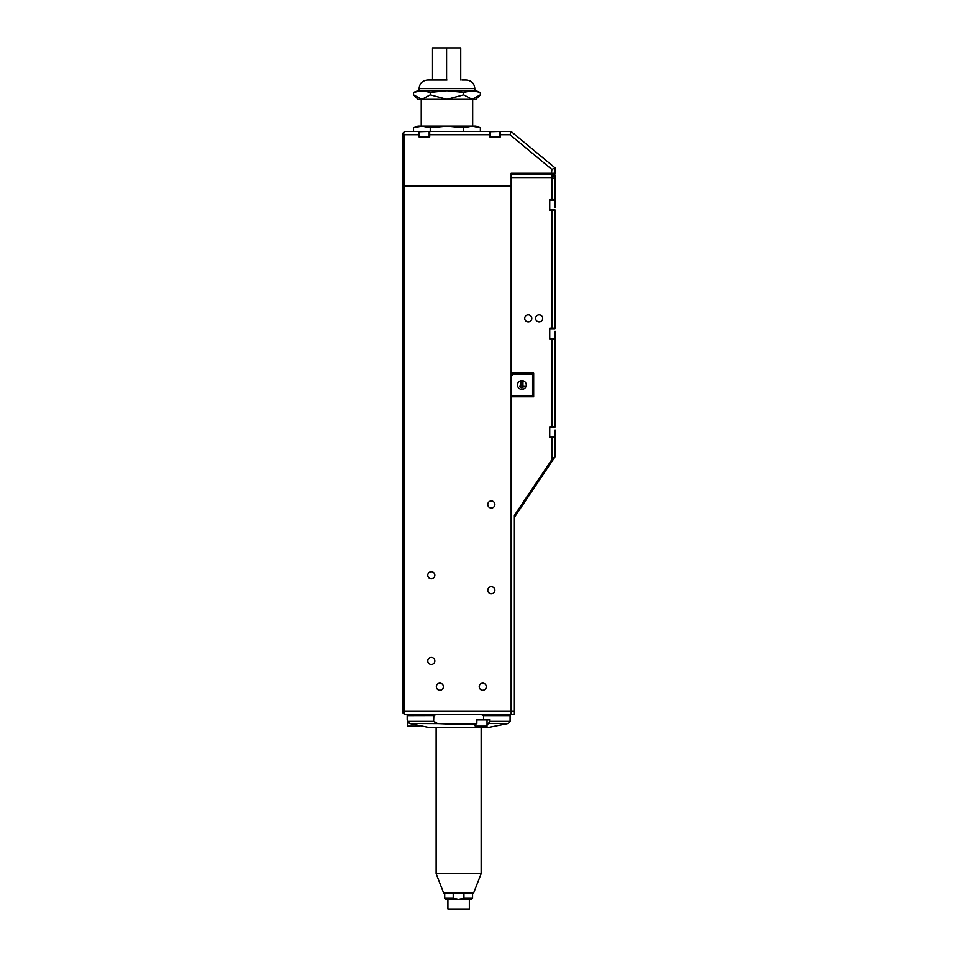 <?xml version="1.0" encoding="UTF-8"?>
<svg xmlns="http://www.w3.org/2000/svg" width="958" height="958" viewBox="0 0 958 958"><rect width="100%" height="100%" fill="white"/><g stroke="black" fill="none" stroke-linecap="round" stroke-linejoin="round"><path stroke-width="1.44" d="M479.216 686.694A3.533 3.533 0 0 0 482.748 690.227A3.533 3.533 0 0 0 486.293 686.694A3.533 3.533 0 0 0 482.748 683.162A3.533 3.533 0 0 0 479.216 686.694M436.345 686.694A3.533 3.533 0 0 0 439.878 690.227A3.533 3.533 0 0 0 443.41 686.694A3.533 3.533 0 0 0 439.878 683.162A3.533 3.533 0 0 0 436.345 686.694M427.771 660.972A3.533 3.533 0 0 0 431.304 664.505A3.533 3.533 0 0 0 434.836 660.972A3.533 3.533 0 0 0 431.304 657.439A3.533 3.533 0 0 0 427.771 660.972M487.79 590.236A3.533 3.533 0 0 0 491.322 593.768A3.533 3.533 0 0 0 494.867 590.236A3.533 3.533 0 0 0 491.322 586.691A3.533 3.533 0 0 0 487.79 590.236M487.79 504.483A3.533 3.533 0 0 0 491.322 508.027A3.533 3.533 0 0 0 494.867 504.483A3.533 3.533 0 0 0 491.322 500.95A3.533 3.533 0 0 0 487.79 504.483M427.771 575.231A3.533 3.533 0 0 0 431.304 578.764A3.533 3.533 0 0 0 434.836 575.231A3.533 3.533 0 0 0 431.304 571.687A3.533 3.533 0 0 0 427.771 575.231M402.899 712.848L402.899 710.632L404.611 711.351L404.611 186.163L511.153 186.163L511.153 711.351L404.611 711.351L404.611 714.56L402.899 712.848M403.007 133.114L404.611 134.719L418.981 134.719L418.981 131.497L404.611 131.497L402.899 133.21L402.899 710.632M511.153 174.368L554.023 174.368L555.101 173.302L511.153 173.302L511.153 186.163L402.899 186.163L404.611 186.163L404.611 134.719M404.611 714.56L511.153 714.56L511.153 396.768L533.666 396.768L533.666 373.189L511.153 373.189L511.153 177.589L551.88 177.589L555.101 178.918L555.101 177.589L551.88 174.368L551.88 199.563L555.101 199.563L555.101 178.918M555.101 173.302L555.101 167.937L511.153 131.497L500.435 131.497L500.435 134.719L509.991 134.719L511.153 131.497M418.981 131.497L421.879 131.497M426.801 131.497L492.723 131.497M497.43 131.497L500.435 131.497M555.101 167.937L551.88 169.458L509.991 134.719M551.437 174.368L551.88 169.458M429.699 131.497L429.699 134.719L489.718 134.719L489.718 131.497M489.718 134.719L489.718 136.862L500.435 136.862L500.435 134.719M418.981 134.719L418.981 136.862L429.699 136.862L429.699 134.719M498.471 131.497L490.256 131.713L498.471 131.497M426.909 131.497L419.52 131.713L426.909 131.497M436.13 873.66L481.144 873.66L473.635 892.952L443.626 892.952L436.13 873.66L436.13 727.421M481.144 873.66L481.144 727.421M475.252 725.565L475.228 724.296L476.485 723.805L458.631 724.487L436.776 723.482L433.627 721.374L433.842 715.578L407.186 715.638L407.186 719.925L409.389 723.482L428.621 727.421L488.652 727.421L508.363 723.482L489.215 723.482L487.035 724.344M438.141 723.601L458.631 724.487L474.713 723.925M474.605 724.607L474.509 725.29M475.252 725.05L474.701 724.655L475.467 724.212M433.627 715.638L433.627 721.374L407.653 721.374L407.186 719.925M408.264 714.56L407.186 715.638M433.842 715.578L436.022 714.56M476.485 723.805L409.389 723.482L407.653 721.374L407.725 726.14L419.52 726.14L420.047 725.362M508.363 723.482L510.087 721.374L490.113 721.374L489.43 723.35M409.389 723.482L420.382 725.769M487.035 719.925L487.035 726.14L475.252 726.14L475.36 724.284L474.701 724.655M489.215 723.482L487.035 723.757M509.009 714.56L510.087 715.638L483.539 715.638L483.539 719.925L490.113 719.925L488.784 723.062M483.539 719.925L476.461 719.925L476.88 723.386L475.36 724.284M481.251 714.56L483.539 715.638M476.833 719.925L476.833 723.386L476.88 719.925M445.135 892.952L454.463 892.952M444.704 893.383L444.704 898.305L453.218 898.305L453.218 893.383M444.704 898.305L445.769 899.382L471.492 899.382L472.569 898.305L463.935 898.305L458.583 899.382L453.218 898.305M469.348 899.382L469.348 909.022L447.913 909.022L447.913 899.382M447.913 909.022L448.56 909.669L468.713 909.669L469.348 909.022M450.272 909.669L467.001 909.669M462.702 892.952L472.569 893.383L472.569 898.305M463.935 893.383L463.935 898.305M478.317 726.356L483.97 726.356M487.035 726.14L486.353 726.356M410.623 726.356L416.61 726.356M419.52 726.14L417.508 726.356M551.88 328.175L555.101 328.175L555.101 210.281L551.88 210.281L551.88 328.175L549.736 328.175L549.736 338.892L555.101 338.892L555.101 426.777L551.88 426.777L551.88 338.892M555.101 455.9L514.374 517.344L554.921 456.966L555.101 437.495L551.88 437.495L551.88 459.553L514.374 515.428L514.374 714.56L511.153 714.56L511.153 711.351L514.374 711.351M552.083 460.379L551.88 459.553M551.88 210.281L549.736 210.281L549.736 199.563L551.88 199.563M551.88 426.777L549.736 426.777L549.736 437.495L551.88 437.495M537.462 315.206A3.533 3.533 0 0 1 542.252 316.619A3.533 3.533 0 0 1 540.839 321.421A3.533 3.533 0 0 1 536.049 320.008A3.533 3.533 0 0 1 537.462 315.206M526.182 315.445A3.533 3.533 0 0 1 531.127 316.248A3.533 3.533 0 0 1 530.337 321.181A3.533 3.533 0 0 1 525.391 320.391A3.533 3.533 0 0 1 526.182 315.445M555.101 206.233L555.101 202.521M555.101 207.311L555.101 200.306M555.101 205.623L555.101 203.228M555.101 332.941L555.101 334.126L555.101 332.941M549.736 338.354L554.886 338.354L555.101 331.264M555.101 335.815L554.886 338.354M549.736 436.968L554.886 436.968L555.101 430.01M555.101 434.273L554.886 436.968M430.25 131.497L430.25 127.773L421.891 126.145L413.533 127.773L421.891 126.145L418.011 126.145L413.533 127.773L413.533 131.497M463.66 131.497L463.66 127.773L446.955 126.145L430.25 127.773M480.365 131.497L480.365 127.773L472.019 126.145L463.66 127.773M480.365 127.773L475.886 126.145L421.891 126.145M431.95 80.053L427.663 80.053C422.454 80.568 419.592 83.418 419.089 88.627L474.821 88.627L474.821 90.77M446.955 80.053L427.663 80.053L446.955 80.053M418.011 99.345L413.533 94.866L421.891 99.345L475.886 99.345L480.365 94.866L472.019 99.345L463.66 94.866L446.955 99.345L430.25 94.866L421.891 99.345L418.011 99.345M472.019 99.345L473.036 99.273M474.821 88.627C474.306 83.418 471.456 80.568 466.247 80.053L461.96 80.053M463.66 94.866L463.66 92.399L446.955 90.77L430.25 92.399L430.25 94.866M480.365 94.866L480.365 92.399L472.019 90.77L463.66 92.399M430.25 92.399L421.891 90.77L413.533 92.399L413.533 94.866M478.82 91.872L475.886 90.77L418.011 90.77L413.533 92.399L418.526 91.058M460.678 47.9L432.525 47.9L432.525 80.053M526.265 384.984A4.395 4.395 0 0 1 521.87 389.379A4.395 4.395 0 0 1 517.476 384.984A4.395 4.395 0 0 1 521.87 380.589A4.395 4.395 0 0 1 526.265 384.984M511.153 376.41L511.153 395.702L532.588 395.702L532.588 374.267L513.296 374.267L511.153 376.41M522.948 381.943L522.948 386.361L524.158 386.361L521.87 388.026L519.595 386.361L520.805 386.361L520.805 381.943L522.948 381.943M436.812 723.062L433.842 721.374M489.478 719.925L489.478 721.374M554.886 177.374L555.101 175.122M499.896 136.862L499.896 131.713M490.256 136.862L490.256 131.713M429.16 136.862L429.16 131.713M419.52 136.862L419.52 131.713M510.087 715.638L510.087 721.374M549.736 209.742L554.886 209.742M549.736 200.09L554.886 200.09M549.736 328.714L554.886 328.714M549.736 427.316L554.886 427.316M552.419 174.907L554.886 174.907M472.677 99.345L472.677 126.145M421.233 99.345L421.233 126.145M419.089 88.627L419.089 90.77M460.726 47.9L460.726 80.053M446.584 47.9L446.584 80.053"/></g></svg>
